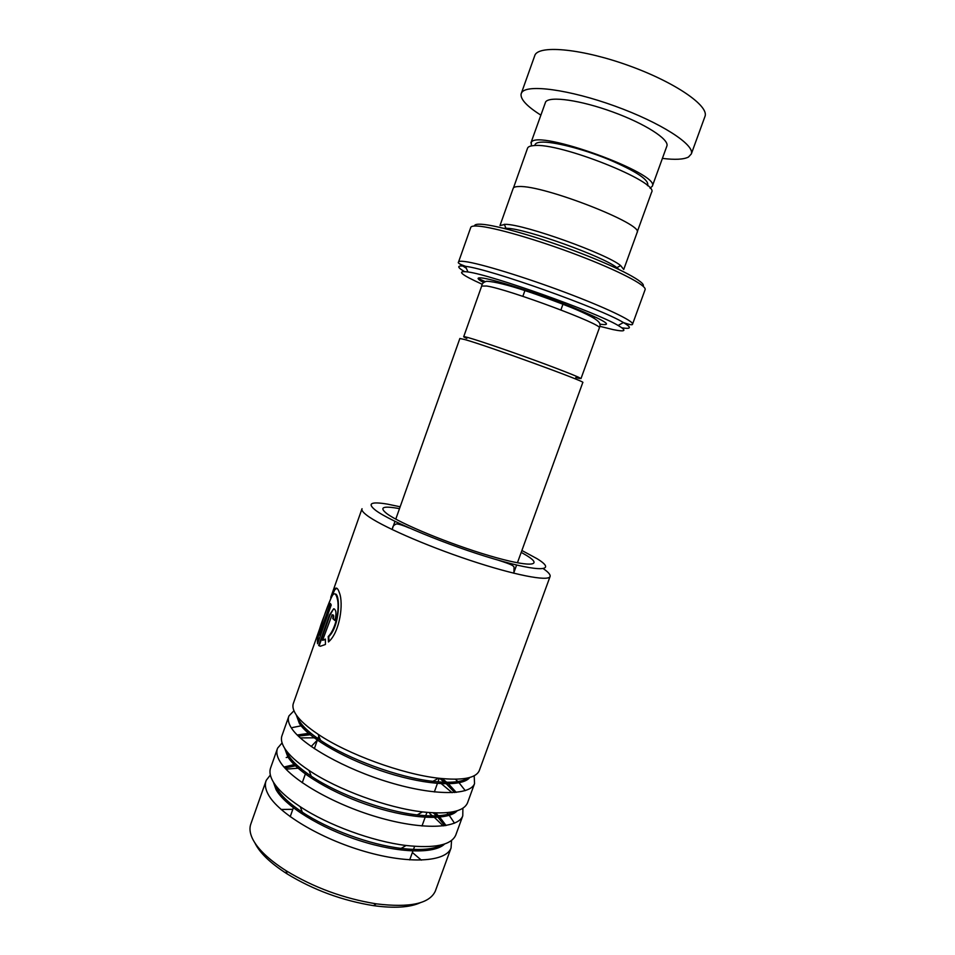 <?xml version="1.0" encoding="UTF-8"?>
<svg xmlns="http://www.w3.org/2000/svg" width="955" height="955" viewBox="0 0 955 955"><rect width="100%" height="100%" fill="white"/><g stroke="black" fill="none" stroke-linecap="round" stroke-linejoin="round"><path stroke-width="1.43" d="M534.967 145.017C535.23 143.429 537.176 142.486 540.805 142.188C552.444 141.185 582.729 148.813 608.92 159.569C636.949 171.661 649.818 180.364 647.514 185.676M513.492 187.837L527.494 148.371C527.924 146.819 529.989 145.9 533.714 145.614C559.045 142.08 659.547 182.154 651.597 192.277L651.501 192.516M466.804 338.428C462.16 336.327 462.674 336.065 468.332 337.64C480.186 340.947 517.706 353.875 546.94 364.774C577.668 376.354 587.277 380.615 575.781 377.559M517.419 562.817L582.813 382.454C587.17 382.155 486.441 345.495 464.691 339.526L459.856 338.5L395.776 519.126M503.739 228.329L507.224 228.305C525.918 228.711 603.632 256.609 616.87 267.651L618.971 269.465M499.99 225.535L505.649 224.318C525.178 224.568 606.938 253.911 620.654 265.586L623.722 269.489L637.069 232.662M599.788 326.312L613.182 329.618C625.561 332.161 627.196 330.776 618.112 325.452C596.386 312.285 491.264 274.849 467.974 271.96L467.735 271.924C456.084 270.516 460.943 274.646 482.323 284.315M474.492 226.025C474.48 224.556 476.832 223.971 481.571 224.27C496.898 225.153 540.733 237.795 580.485 253.135C620.332 268.462 646.619 282.728 643.085 286.214M645.067 289.759L645.138 289.568C646.702 285.402 618.458 270.623 577.751 255.14C537.116 239.645 493.329 227.051 477.894 226.096C473.358 225.786 470.958 226.275 470.708 227.565L458.579 261.921M500.074 225.32L513.133 188.493C513.456 187.216 515.437 186.571 519.066 186.535C543.658 185.031 644.35 224.425 637.14 232.471M704.862 116.749L705.017 116.331C709.147 105.898 675.292 82.405 629.309 65.811C583.386 49.099 540.423 44.778 535.063 54.793L521.335 93.292M650.057 188.219L652.313 186.225C660.872 173.81 537.462 128.961 531.302 142.295L531.362 145.912M666.805 146.258L666.9 145.984C669.407 139.382 645.019 123.661 612.728 111.95C580.485 100.156 549.865 95.858 545.651 101.863L530.908 142.904M662.4 158.399C674.982 159.939 683.673 159.497 688.471 157.05L691.325 153.934C694.977 144.814 660.753 122.61 614.865 106.065C569.025 89.424 526.599 83.909 521.705 92.611L521.12 93.865C520.236 99.153 526.79 106.232 540.781 115.078M400.157 506.783L387.563 504.145C370.886 501.351 366.899 503.404 375.613 510.316C390.273 521.526 448.635 545.675 494.475 559.081C540.518 572.654 557.636 571.186 536.949 558.639L521.884 550.486M543.383 568.714C548.492 572.248 550.713 574.862 550.056 576.557C548.289 581.631 514.375 575.125 469.574 560.191C424.832 545.305 379.792 525.393 366.696 515.175C362.876 512.238 361.324 510.077 362.029 508.705M421.358 860.133L412.369 852.505M292.827 809.315L281.08 809.458M265.884 781.333L250.998 823.532C249.255 827.878 249.756 832.927 252.49 838.681C257.54 848.935 268.713 859.596 285.999 870.662C313.729 887.529 343.836 898.583 376.282 903.848C409.814 907.93 429.487 903.705 435.301 891.158L435.552 890.502M293.961 710.759L288.959 715.904C287.562 719.246 288.422 723.317 291.514 728.128C302.09 744.9 344.934 769.121 389.604 782.443C434.298 795.873 470.278 795.515 474.54 783.613L474.193 775.758M321.31 624.164L293.519 702.964C292.17 706.175 293.066 710.138 296.205 714.829C300.228 720.715 307.534 727.197 318.111 734.264C347.56 754.211 402.306 774.207 438.5 778.206C462.292 780.713 475.877 778.206 479.255 770.685L479.434 770.184M452.097 792.674L441.365 783.721M438.906 781.954L438.142 781.429M317.203 738.036L315.914 737.94M314.147 737.833L300.216 737.881M282.071 742.93L277.583 748.171C276.079 751.812 276.831 756.181 279.815 761.278C290.01 779.053 332.507 803.943 377.153 817.026C421.835 830.217 458.125 828.797 462.769 815.857L462.9 808.181M465.264 790.645L459.08 782.802M457.934 781.644L455.38 779.232M302.842 725.645L302.198 725.705M301.112 725.824L292.564 727.519M288.649 716.763L282.119 735.278C280.675 738.8 281.462 743.05 284.495 748.028C288.768 754.892 296.933 762.365 309.002 770.422C337.652 789.713 387.42 807.93 422.468 811.905C448.552 814.639 463.557 811.666 467.473 802.976L467.663 802.439M443.239 825.932L434.489 817.48M432.675 815.976L429.774 813.696M298.032 768.214L285.939 769.145M270.349 775.018L266.242 780.319C264.642 784.258 265.275 788.926 268.152 794.297C277.965 813.075 320.128 838.621 364.762 851.466C409.432 864.43 446.033 861.971 451.058 847.98L451.548 840.448M454.496 823.198L449.244 815.343M448.361 814.317L446.88 812.681M288.04 757.16L286.202 757.53M277.248 749.114L270.766 767.474C269.215 771.294 269.895 775.842 272.808 781.106C277.356 789.069 286.488 797.604 300.24 806.712C327.828 825.048 372.581 841.462 406.078 845.485C434.656 848.565 451.214 845.115 455.738 835.148L455.953 834.563M318.66 645.508L320.426 646.225L325.416 644.494L325.369 639.062L322.587 640.292L332.077 614.817C333.188 614.59 333.414 615.844 332.734 618.577L334.883 620.511C336.638 613.492 336.232 609.6 333.641 608.801L329.427 614.984L318.66 645.508L320.152 646.189M319.257 635.075C320.355 624.892 329.284 600.528 332.686 595.037C334.56 592.649 336.076 593.843 337.246 598.594C339.944 607.702 336.196 628.736 328.233 636.496L328.448 641.963C339.849 632.329 343.8 603.369 339.347 592.649C337.772 587.85 336.041 586.848 334.166 589.641L324.354 615.533C319.137 628.486 316.869 637.88 317.549 643.73L331.23 604.993L330.394 603.488L319.257 635.075L330.764 604.217M420.272 902.726C409.802 907.501 394.188 908.468 373.441 905.638C342.415 900.637 313.646 890.06 287.145 873.909C270.599 863.308 259.891 853.066 255.021 843.181M325.369 639.54L322.587 640.292M332.806 614.865C333.773 614.925 333.928 616.214 333.271 618.709L332.734 618.577M333.271 618.709L334.978 620.249M334.393 608.932L333.331 609.338L329.976 615.139L319.209 645.652M336.817 588.256L334.739 589.796L331.588 596.815M320.068 629.799C318.254 635.421 317.514 639.766 317.872 642.834M335.026 593.986C340.314 593.031 340.302 625.812 328.771 636.615L328.233 636.496M328.771 636.615L328.938 641.426M463.7 336.721L481.69 286.046L486.716 286.023C508.549 289.246 604.384 325.058 599.334 327.983L599.31 328.066M483.517 282.501C476.318 278.538 476.33 277.105 483.54 278.192C497.066 280.316 539.48 294.045 571.544 306.818C604.957 320.558 614.399 326.324 599.871 324.139M596.78 317.669L588.817 315.317M466.219 268.236L459.439 263.735M621.908 327.804C631.362 329.308 631.864 327.553 623.424 322.551C600.898 308.561 489.999 269.071 465.682 266.361L465.419 266.278C459.797 264.272 457.493 262.9 458.495 262.136C458.639 261.169 460.919 260.99 465.348 261.598C480.377 263.592 523.829 276.866 564.453 292.111C605.148 307.355 633.714 321.035 632.556 324.127L645.138 289.568M467.974 271.96L465.443 266.326C456.872 265.18 456.538 266.911 464.428 271.53M478.085 278.418L485.116 281.582M297.518 717.324L299.966 721.968C303.774 727.555 310.626 733.667 320.522 740.316C348.074 759.058 399.023 777.68 432.925 781.345C450.462 783.267 462.244 782.109 468.284 777.871M456.239 792.375L448.504 783.852M446.797 782.324L442.249 778.612M310.924 733.285L309.969 733.309M308.572 733.368L297.22 735.004M286.727 752.206L288.267 755.083C292.314 761.589 299.977 768.62 311.258 776.188C338.058 794.309 384.388 811.273 417.192 814.925C435.504 816.967 448.193 815.761 455.26 811.308M446.057 825.526L439.766 817.158M438.476 815.809L435.504 812.944M296.11 764.37L295.37 764.454M294.176 764.597L284.029 767.032M276.198 787.314L276.604 788.066C280.901 795.599 289.484 803.644 302.329 812.192C328.114 829.394 369.788 844.674 401.124 848.386C420.331 850.63 434 849.401 442.141 844.733M521.215 552.36L526.79 555.595C544.469 566.422 529.022 567.425 489.426 555.726C450.032 544.159 400.014 523.519 386.93 513.706C378.741 507.26 382.931 505.577 399.5 508.657M296.265 714.937L299.416 723.532C309.301 738.633 347.154 760.228 387.635 772.905C428.127 785.667 462.721 786.98 469.753 777.477M284.805 748.613L287.718 756.635C297.136 772.416 333.701 794.238 373.572 806.832C413.455 819.509 448.611 820.56 457.242 810.747M454.711 792.519L446.379 783.876L454.807 792.507M444.505 782.276L440.518 779.137L444.529 782.276M310.196 734.741L298.306 736.078M273.428 782.24L276.055 789.618C285.032 806.056 320.379 828.104 359.653 840.651C398.939 853.269 434.561 854.068 444.648 843.969M444.767 825.729L437.999 817.301M433.295 812.86L436.638 815.904L433.26 812.848M295.441 765.85L284.888 768.011M560.907 309.945L563.199 303.559M290.201 816.716L293.352 807.823M293.698 806.868L293.925 806.235M302.246 782.754L305.337 774.051M305.672 773.108L305.898 772.464M314.35 748.66L317.37 740.149M317.693 739.206L318.827 736.042M392.087 529.524L394.988 521.358M580.998 378.586L599.334 327.983C600.528 323.864 603.954 321.071 572.176 307.892C542.726 296.146 502.318 281.737 486.608 281.283C483.409 282.179 481.786 283.731 481.714 285.951M505.935 228.233L504.3 224.258M618.112 325.452L623.424 322.551C629.632 324.784 632.676 325.309 632.556 324.127M616.87 267.651L620.654 265.586M409.695 859.894L412.918 851.012M413.479 849.461L414.601 846.345M421.991 825.991L425.142 817.301M425.703 815.737L426.921 812.383M434.334 791.946L437.414 783.458M437.987 781.87L439.288 778.289M513.647 573.191L516.607 565.038M637.2 231.97L651.597 192.277M522.851 296.337L525.131 289.962M691.325 153.934L705.017 116.331M652.313 186.225L666.9 145.984M318.111 734.264L320.522 740.316C310.65 733.715 303.833 727.71 300.073 722.302L297.375 717.038M309.002 770.422L311.258 776.188C300.001 768.668 292.373 761.744 288.374 755.417L286.381 751.561M300.24 806.712L302.329 812.192C289.508 803.68 280.973 795.754 276.711 788.412L275.47 785.989M406.078 845.485L401.124 848.386C420.809 850.678 434.549 849.449 442.332 844.674M422.468 811.905L417.192 814.925C436.005 817.026 448.743 815.809 455.404 811.284M438.5 778.206L432.925 781.345C450.999 783.339 462.805 782.169 468.356 777.848M392.529 528.461C392.541 526.432 393.866 524.916 396.516 523.913C398.939 524.032 403.189 525.393 409.277 527.996M315.687 736.95L315.055 737.308M438.058 817.301L444.851 825.717M330.752 597.376L361.897 509.063M317.299 740.113L311.199 746.512M479.255 770.685L550.056 576.557M467.473 802.976L474.54 783.613M455.738 835.148L462.769 815.857M435.301 891.158L451.058 847.98M295.393 765.791L284.817 767.939M310.16 734.717L298.223 736.007M513.921 572.284L514.041 566.984C512.883 565.635 513.157 564.99 498.331 560.203M373.441 905.638L376.282 903.848M287.145 873.909L285.999 870.662"/></g></svg>
